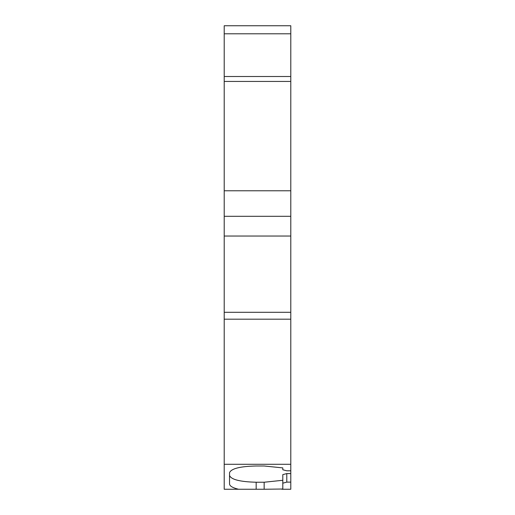 <?xml version="1.0" encoding="UTF-8"?>
<svg xmlns="http://www.w3.org/2000/svg" width="515" height="515" viewBox="0 0 515 515"><rect width="100%" height="100%" fill="white"/><g stroke="black" fill="none" stroke-linecap="round" stroke-linejoin="round"><path stroke-width="0.77" d="M224.212 25.75L290.788 25.75L224.212 25.75L224.212 489.25L264.156 489.25L264.156 482.233L256.167 482.233C239.919 481.802 231.042 479.536 229.542 475.429L229.542 472.654C231.306 468.56 240.183 466.345 256.167 465.998L264.156 465.998L282.799 467.897L282.799 469.764L286.791 470.8L290.788 470.8L290.788 464.279L224.212 464.279M224.212 312.296L290.788 312.296L290.788 190.788L224.212 190.788M290.788 190.788L290.788 81.434L224.212 81.434M290.788 81.434L290.788 33.797L224.212 33.797M281.834 489.25L290.788 489.25L290.788 482.117L286.791 482.117L282.799 483.186L282.799 489.012L264.156 489.25M238.497 489.25C232.664 487.814 229.677 486.044 229.542 483.952L229.542 472.654M290.788 464.279L290.788 319.191L224.212 319.191M290.788 216.3L224.212 216.3M290.788 312.296L290.788 319.191M290.788 470.8L290.788 482.117M290.788 25.75L290.788 33.797M290.788 76.503L224.212 76.503M282.799 480.283L264.156 482.233M286.791 482.117L286.791 473.588L290.788 473.588M282.799 483.186L282.799 474.624L286.791 473.588M290.788 236.037L224.212 236.037M256.167 482.233L256.167 489.25"/></g></svg>
